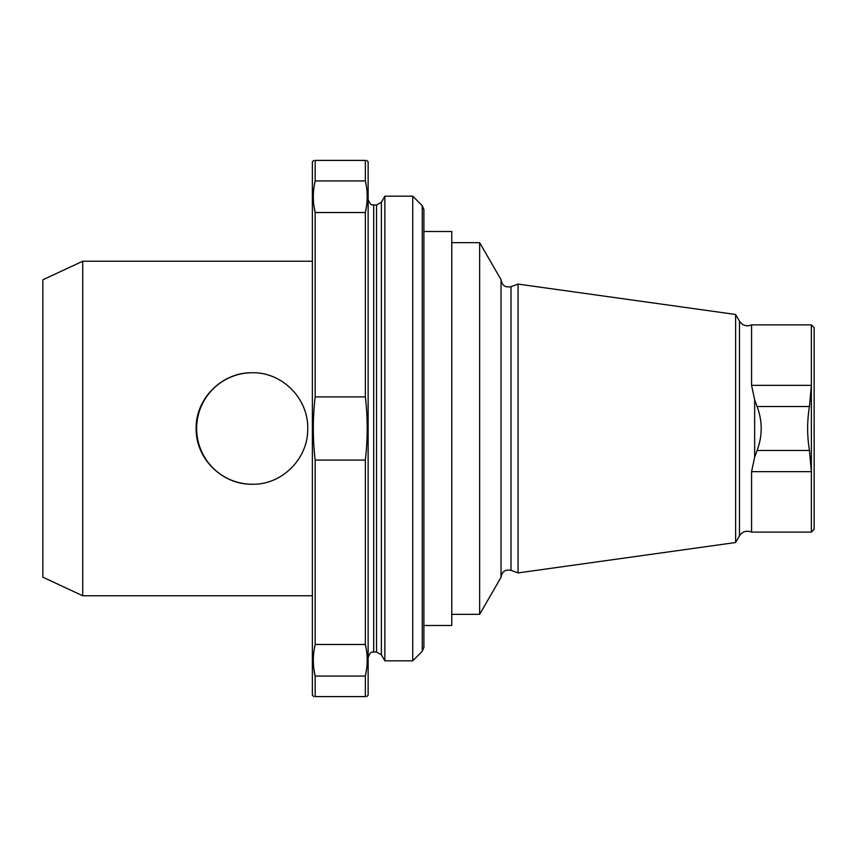 <?xml version="1.0" encoding="UTF-8"?>
<svg xmlns="http://www.w3.org/2000/svg" width="857" height="857" viewBox="0 0 857 857"><rect width="100%" height="100%" fill="white"/><g stroke="black" fill="none" stroke-linecap="round" stroke-linejoin="round"><path stroke-width="1.29" d="M312.344 595.765L82.711 595.765L82.711 261.235L312.344 261.235M196.146 428.5C195.642 398.291 222.263 372.195 252.269 372.741C282.296 372.12 308.37 398.601 307.727 428.479C308.37 458.409 282.274 484.891 252.269 484.259C222.22 484.783 195.632 458.688 196.146 428.5M739.484 535.829C742.548 531.447 746.586 530.204 751.578 532.111L751.578 471.65L754.653 457.21L757.063 450.493C762.569 435.849 762.569 421.183 757.063 406.507L754.653 399.791L751.578 385.35L751.578 324.889C746.586 326.796 742.548 325.553 739.484 321.171L739.484 535.829L735.617 542.524L518.067 572.915L518.067 284.085L510.997 286.667L510.997 570.333C505.276 569.241 501.956 571.576 501.024 577.329L479.652 614.351L479.652 242.649L451.768 242.649M384.857 660.822L384.857 196.178L381.376 202.22L381.376 654.78L384.857 660.822L412.742 660.822L412.742 196.178L384.857 196.178M423.894 625.503L451.768 625.503L451.768 231.497L423.894 231.497L423.894 647.367L423.894 209.633L422.255 205.701L412.742 196.178M366.742 696.602L368.135 695.198L368.135 161.802L366.742 160.398M313.887 669.092L315.162 676.077L315.162 696.602C313.308 696.602 313.308 696.602 315.162 696.602L365.35 696.602C367.203 696.602 367.203 696.602 365.35 696.602L365.35 676.077C367.814 665.514 367.814 654.984 365.35 644.475L366.239 648.899M366.625 669.092L365.35 676.077L315.162 676.077C312.698 665.514 312.698 654.984 315.162 644.475L314.273 648.899M366.625 205.541L365.35 212.525C367.814 201.963 367.814 191.432 365.35 180.923L366.239 185.348M313.887 205.541L315.162 212.525C312.698 201.963 312.698 191.432 315.162 180.923L365.35 180.923L365.35 160.398C367.203 160.398 367.203 160.398 365.35 160.398L315.162 160.398C313.308 160.398 313.308 160.398 315.162 160.398L315.162 180.923L314.273 185.348M365.35 396.909L365.35 212.525L315.162 212.525L315.162 396.909L365.35 396.909C367.814 417.916 367.814 438.988 365.35 460.091L315.162 460.091C312.698 438.988 312.698 417.916 315.162 396.909M315.162 460.091L315.162 644.475L365.35 644.475L365.35 460.091M313.769 696.602L312.377 695.198L312.377 161.802L313.769 160.398M751.578 532.111L811.365 532.111L814.15 529.326L814.15 327.674L811.365 324.889L811.365 385.35L809.447 406.507C807.048 421.141 807.048 435.806 809.447 450.493L811.365 471.65L811.365 385.35L751.578 385.35M811.365 532.111L811.365 471.65L751.578 471.65M735.617 542.524L735.617 314.476L518.067 284.085M501.024 577.339L501.024 279.661L479.652 242.649M312.377 623.682L312.377 233.318M82.711 261.235L42.85 279.81L42.85 577.189L82.711 595.765M252.269 372.741A55.759 55.726 -90 0 0 196.639 428.5A55.759 55.726 -90 0 0 252.29 484.259M373.706 205.005L376.544 205.005L376.544 651.995L373.706 651.995L373.706 205.005C372.656 204.105 371.06 207.223 368.135 199.435M412.742 660.822L422.255 651.299L422.255 205.701M757.063 450.493L809.447 450.493M757.063 406.507L809.447 406.507M754.653 457.21L754.653 399.791M479.652 614.351L451.768 614.351M376.544 651.995L381.376 654.78M376.544 205.005L381.376 202.22M422.255 651.299L423.894 647.367M373.706 651.995C372.656 652.895 371.06 649.777 368.135 657.565M751.578 324.889L811.365 324.889M739.484 321.171L735.617 314.476M510.997 570.333L518.067 572.915M510.997 286.667C505.276 287.759 501.956 285.424 501.024 279.671"/></g></svg>
